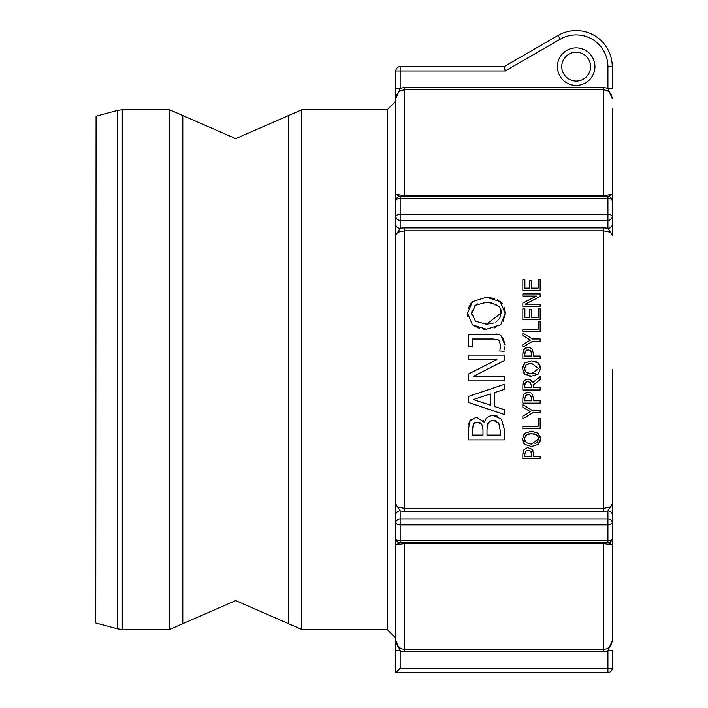 <?xml version="1.0" encoding="UTF-8"?>
<svg xmlns="http://www.w3.org/2000/svg" width="708" height="708" viewBox="0 0 708 708"><rect width="100%" height="100%" fill="white"/><g stroke="black" fill="none" stroke-linecap="round" stroke-linejoin="round"><path stroke-width="1.06" d="M96.067 116.165L95.748 622.969L96.067 116.165L117.617 110.386L117.617 628.846L122.289 629.465L122.289 109.775L169.575 109.775L169.575 629.465L182.797 623.686L182.797 115.546L169.575 109.775M612.252 369.62L612.252 504.105L612.252 369.62M611.898 199.09A4.328 4.328 0 0 0 607.924 196.488L400.17 196.488L395.843 194.319L395.843 504.078L400.17 510.91A4.328 3.752 180 0 0 395.843 514.663L395.843 522.681A4.328 3.752 0 0 1 400.17 518.929L400.17 510.91A10.824 5.407 -0 0 0 404.498 511.371L603.597 511.371A10.824 5.407 -0 0 0 607.924 510.91A4.328 3.752 180 0 1 612.252 514.663L612.252 640.696L612.252 504.078L607.924 510.91L607.924 518.929A4.328 3.752 0 0 1 612.252 522.681A4.328 2.221 180 0 1 607.924 524.894L607.924 540.868A4.328 2.443 0 0 0 612.252 538.425A4.328 4.328 0 0 1 607.924 542.753L612.252 544.912L603.597 543.576L603.597 649.422L606.862 648.767M612.252 108.474L612.252 224.578L612.252 108.474M612.252 88.571L612.252 66.641L612.252 88.571L607.924 88.571A10.77 10.77 0 0 0 603.597 87.659L404.498 87.659A10.77 10.77 0 0 0 400.17 88.571L400.17 70.968L505.211 70.968L504.052 66.641L558.152 35.4L504.052 66.641L400.17 66.641L504.052 66.641M612.252 194.373L607.924 196.488A4.328 4.328 0 0 1 612.252 200.815A4.328 2.443 180 0 0 607.924 198.364L607.924 214.338A4.328 2.221 0 0 1 612.252 216.559A4.328 3.752 180 0 1 607.924 220.312L607.924 228.321A4.328 3.752 0 0 0 612.252 224.578L612.252 235.153L607.924 228.321A10.824 5.407 180 0 0 603.597 227.87L603.597 230.817L609.721 232.082L611.402 233.268L612.252 235.153M612.252 650.67L612.252 668.272L612.252 650.67L607.924 650.67L607.924 668.272L612.252 668.272A4.328 4.328 0 0 1 607.924 672.6L395.843 672.6L607.924 672.6A4.328 4.328 0 0 0 612.252 668.272M561.763 66.641A14.426 14.426 0 0 1 576.188 52.206A14.426 14.426 0 0 1 590.614 66.641A14.426 14.426 0 0 1 576.188 81.066A14.426 14.426 0 0 1 561.763 66.641M610.96 197.727A4.328 4.328 0 0 1 612.252 200.789L612.252 200.815M607.924 66.641L612.252 66.641A36.073 36.073 0 0 0 558.152 35.4L560.32 39.152A31.745 31.745 0 0 1 607.924 66.641L607.924 88.571L612.252 98.545L607.924 88.571M603.597 87.659L603.597 89.81L606.862 90.465L609.65 92.314L611.535 95.102L612.252 98.527M395.843 98.27L395.843 70.968L395.843 88.571L400.17 88.571L395.843 98.545L395.843 194.337M395.843 70.968A4.328 4.328 0 0 1 400.17 66.641A4.328 4.328 0 0 0 395.843 70.968L400.17 70.968L400.17 66.641M603.597 227.87L404.498 227.87A10.824 5.407 180 0 0 400.17 228.321L400.17 220.312A4.328 3.752 180 0 1 395.843 216.559A4.328 2.221 0 0 1 400.17 214.338L400.17 198.364A4.328 2.443 180 0 0 395.843 200.815A4.328 4.328 0 0 1 400.17 196.488L400.17 198.364L607.924 198.364L607.924 196.488M612.252 194.346L603.597 195.656L404.498 195.656L395.843 194.319L395.843 224.578A4.328 3.752 0 0 0 400.17 228.321L395.843 235.153L396.701 233.268L398.374 232.082L404.498 230.817L603.597 230.817L603.597 508.424L404.498 508.424L404.498 511.371M400.17 542.753L607.924 542.753L607.924 540.868L400.17 540.868L400.17 524.894A4.328 2.221 180 0 1 395.843 522.681L395.843 538.425A4.328 2.443 0 0 0 400.17 540.868L400.17 542.753A4.328 4.328 0 0 1 395.843 538.425L395.843 544.912L400.17 542.753M404.498 227.87L404.498 508.424L398.374 507.149L396.701 505.963L395.843 504.078L395.843 514.663M612.252 640.722L607.924 650.67A10.77 10.77 0 0 1 603.597 651.572L404.498 651.572A10.77 10.77 0 0 1 400.17 650.67L395.843 650.67L395.843 640.696L395.843 672.6L395.843 650.67M607.924 672.6L607.924 668.272L400.17 668.272L395.843 672.6M395.843 224.578L395.843 640.696L400.17 650.67L400.17 668.272M395.843 640.696L396.551 644.147L397.728 646.13L401.232 648.758L404.498 649.422L404.498 651.572M395.843 98.509L396.56 95.102L398.445 92.314L401.232 90.465L404.498 89.81L603.597 89.81L603.597 196.488M612.252 640.713L611.535 644.138L609.65 646.926L606.862 648.767L603.597 649.422L603.597 651.572M395.843 544.912L404.498 543.576L603.597 543.576L603.597 542.753M526.805 379.205L523.752 381.125L522.84 385.533L522.911 383.736M523.752 381.125L526.097 379.338M532.443 382.32L530.717 380.125L527.54 379.161L530.717 380.125L532.168 381.789M532.62 382.754L540.151 376.594L532.62 382.754M522.84 293.926L540.151 293.926L522.84 293.926L522.84 296.068L536.549 296.068L522.84 303.042L522.84 306.316L540.151 306.316L540.151 304.166L525.221 304.166L540.151 296.51L525.221 304.166M539.832 435.509L540.301 436.916M540.399 437.376L540.514 438.871L538.16 433.287L531.496 431.207L532.938 431.278M540.381 440.447L538.921 443.668M523.185 442.279L522.477 438.871L524.814 444.438L531.496 446.518L538.16 444.456L531.496 446.518L524.814 444.438L523.619 443.058M523.522 434.854L524.814 433.287L531.496 431.207L524.814 433.287L522.477 438.871M497.6 299.776L502.299 303.821M504.078 307.042L505.167 313.246L503.246 321.202M500.954 324.237L505.167 313.246L500.255 301.617L486.369 297.289L494.326 298.404M495.308 327.733L494.839 327.901M479.449 328.362L472.457 324.857L486.369 329.176L483.573 329.061M467.82 316.317L467.599 312.316M468.121 308.794L470.776 303.396L472.457 301.617L486.369 297.289L472.457 301.617L467.581 313.246L472.457 324.857M500.361 348.46L500.751 345.522L499.883 350.079M498.795 340.026L493.184 338.999L498.795 340.026L500.751 345.522M501.078 335.955L504.901 344.876C503.415 336.725 500.122 333.167 495.025 334.203L498.839 334.787M504.538 349.354L504.804 346.911M532.726 341.265L522.84 347.115L532.726 341.265L540.151 341.265L540.151 338.964L532.496 338.964L522.84 333.114L522.84 335.557L530.46 340.097L522.84 335.557M504.406 360.487L473.307 376.444L504.406 360.487L504.406 355.106L468.342 355.106L468.342 359.576L496.892 359.576L468.342 374.107L468.342 380.913L504.406 380.913L504.406 376.444L473.307 376.444M526.177 375.028L524.814 374.125L531.496 376.196L538.16 374.134L540.514 368.549L538.16 374.134L531.496 376.196L529.619 376.09M523.964 373.222L523.221 372.045M522.522 367.629L523.088 365.363L524.814 362.965L531.496 360.894L535.354 361.443M536.62 361.947L539.77 365.062L540.381 366.965M468.59 424.552L470.847 419.34M483.006 420.304L484.184 422.189L476.466 417.127L469.802 420.871L468.342 430.34L468.342 439.898L504.406 439.898L504.406 429.552L501.485 419.18L493.334 415.437L495.512 415.623M493.334 415.437L490.715 415.729L487.555 417.207L486.024 418.729L484.36 422.189L485.546 419.419M486.015 418.729L488.299 416.702M495.609 415.64L497.45 416.171M525.132 393.011L528.062 392.179L523.92 394.241L522.84 398.772L523.07 396.25M531.124 393.055L528.903 392.241M531.903 393.692L533.699 398.87L531.903 393.692M468.342 396.498L504.406 384.338L468.342 396.498L468.342 402.401L504.406 414.561L504.406 409.711L494.326 406.436L504.406 409.711M522.84 416.171L530.46 411.711L522.84 416.171L522.84 418.72L532.726 412.87L540.151 412.87L540.151 410.569L532.496 410.569L522.84 404.719L532.496 410.569M527.31 447.766L523.92 449.784L522.84 454.315L523.088 451.713M523.92 449.784L524.442 449.146M533.664 453.421L531.903 449.244L528.062 447.721L531.903 449.244L532.903 450.607M538.107 418.658L540.151 418.658L538.107 418.658L538.107 426.384L522.84 426.384L522.84 428.685L540.151 428.685L540.151 418.658M527.301 347.46L523.92 349.486L522.84 354.018L523.062 351.522M523.92 349.486L526.106 347.743M526.124 347.734L527.177 347.478M531.124 348.301L528.062 347.424L530.212 347.832M531.903 348.938L533.699 354.115L531.903 348.938M522.84 354.018L522.84 358.363L540.151 358.363L540.151 356.062L533.699 356.062L533.699 354.115M524.832 354.159L525.486 351.071L528.124 349.823L530.699 350.805L531.735 354.496L531.735 356.062L524.832 356.062L524.832 354.097M525.486 351.071L525.009 352.212M531.735 354.496L531.584 352.575M531.504 352.221L530.699 350.805M526.628 350.106L526.124 350.398M522.84 454.315L522.84 458.669L540.151 458.669L540.151 456.368L533.699 456.368L533.699 454.421M524.832 454.456L525.486 451.377L528.124 450.12L530.699 451.102L531.735 454.793L531.735 456.368L524.832 456.368L524.832 454.394M531.513 452.562L530.699 451.102M529.575 450.359L526.743 450.359M522.84 404.719L522.84 407.162L530.46 411.711M494.326 406.436L494.326 392.666L504.406 389.391L504.406 384.338M490.228 405.118L473.254 399.56L490.228 393.984L490.228 405.118L473.254 399.56M522.84 398.772L522.84 403.126L540.151 403.126L540.151 400.825L533.699 400.825L533.699 398.87M524.832 398.852L525.486 395.825L528.124 394.577L526.814 394.79M526.61 394.869L526.168 395.126M528.929 394.639L530.345 395.25M530.699 395.56L531.735 399.25L530.699 395.56M531.735 399.25L531.735 400.825L524.832 400.825L524.832 398.914M486.989 429.668L487.927 423.357L490.175 421.021L493.538 420.437L498.795 423.039L500.317 431.216L500.317 435.11L486.989 435.11L486.989 429.668M472.431 430.517L473.369 423.968L477.139 422.127L481.785 424.145L482.98 429.668L482.98 435.11L472.431 435.11L472.431 430.517M487.927 423.357L487.175 425.765M482.918 427.659L482.741 426.313M480.705 422.995L477.139 422.127L475.36 422.384M475.059 422.499L473.369 423.968M500.317 431.216L498.795 423.039M496.901 421.216L495.75 420.711M495.485 420.641L490.078 421.065M489.635 421.313L489.033 421.809M540.514 368.549L538.16 362.965L531.496 360.894L524.814 362.965L522.477 368.549L524.814 374.125M538.523 368.541L531.496 363.293L538.523 368.541L531.496 373.797L526.265 372.381L524.469 368.541L526.265 364.709L531.496 363.293L528.46 363.664M533.381 373.674L535.168 373.231M526.265 364.709L525.619 365.301M524.469 368.541L525.398 371.541M526.265 372.381L527.283 373.001M530.442 373.762L531.496 373.797M530.46 340.097L522.84 344.557L522.84 347.115M495.025 334.203L468.342 334.203L468.342 346.628L472.165 346.628L472.165 338.999L493.184 338.999M499.582 350.982L504.202 351.248M522.84 329.211L522.84 331.512L540.151 331.512L540.151 321.485L538.107 321.485L538.107 329.211L522.84 329.211M486.369 329.176L500.255 324.884M472.05 310.449L471.732 313.219L475.475 305.236L486.369 302.289C497.352 303.776 502.238 307.414 501.016 313.219L486.369 324.184L475.475 321.228L471.732 313.219L471.864 315.14M475.475 321.228L486.369 324.184L494.202 322.919M477.652 303.936L474.767 305.829M495.804 322.167L499.768 318.308M499.786 318.273L501.016 313.219L500.237 309.095M498.335 306.228L490.883 302.643M486.369 302.289L484.44 302.351M529.628 309.414L529.628 317.37L524.885 317.37L524.885 308.838L522.84 308.838L522.84 319.671L540.151 319.671L540.151 308.838L538.107 308.838L538.107 317.37L531.681 317.37L531.681 309.414L529.628 309.414M538.16 444.456L540.514 438.871M524.531 437.986L526.265 435.031L531.496 433.606L536.717 435.031L538.151 436.871L538.523 438.854L531.496 444.12L526.265 442.704L524.469 438.854L524.902 441.049M528.026 443.615L531.496 444.12M528.46 433.977L525.557 435.685M535.053 443.589L536.947 442.491M537.222 442.226L538.523 438.854M538.151 436.871L535.425 434.287M534.31 433.916L528.743 433.907M540.151 296.51L540.151 293.926M522.84 385.533L522.84 389.993L540.151 389.993L540.151 387.692L533.266 387.692L533.266 385.055L540.151 379.577L540.151 376.594M524.832 385.4L525.425 382.656L527.726 381.559L530.442 382.541L531.345 385.665L531.345 387.692L524.832 387.692L524.832 385.338M525.425 382.656L524.982 383.701M531.345 385.665L530.442 382.541L527.726 381.559M526.478 381.78L525.858 382.161M529.628 280.164L529.628 288.121L524.885 288.121L524.885 279.589L522.84 279.589L522.84 290.422L540.151 290.422L540.151 279.589L538.107 279.589L538.107 288.121L531.681 288.121L531.681 280.164L529.628 280.164M557.426 66.641A18.753 18.753 0 0 0 585.56 82.88A18.753 18.753 0 0 0 585.56 50.392A18.753 18.753 0 0 0 557.426 66.641M505.211 70.968L560.32 39.152M607.924 214.338L607.924 220.312L400.17 220.312L400.17 214.338L607.924 214.338M404.498 87.659L404.498 196.488M607.924 518.929L607.924 524.894L400.17 524.894L400.17 518.929L607.924 518.929M603.597 649.422L404.498 649.422L404.498 542.753M603.597 511.371L603.597 508.424L609.721 507.149L611.402 505.963L612.252 504.131M301.812 109.775L288.59 115.546L288.59 623.686L301.812 629.465L301.812 109.775L387.188 109.775L387.188 629.465L395.843 638.12M387.188 109.775L395.843 101.12M301.812 629.465L387.188 629.465M117.617 110.386L122.289 109.775M122.289 629.465L169.575 629.465M96.067 623.075L117.617 628.846M288.59 623.686L235.693 600.605L182.797 623.686M288.59 115.546L235.693 138.635L182.797 115.546"/></g></svg>
